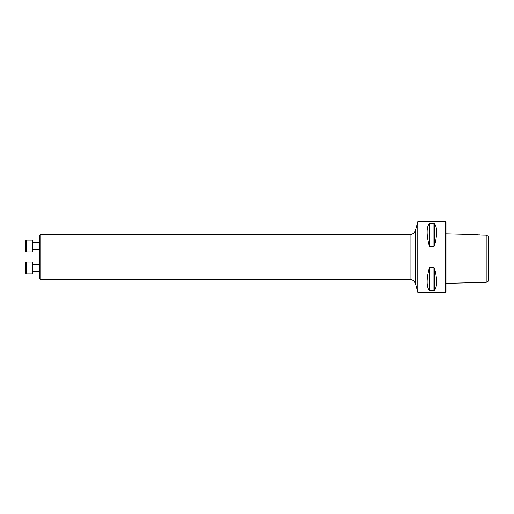 <?xml version="1.0" encoding="UTF-8"?>
<svg xmlns="http://www.w3.org/2000/svg" width="514" height="514" viewBox="0 0 514 514"><rect width="100%" height="100%" fill="white"/><g stroke="black" fill="none" stroke-linecap="round" stroke-linejoin="round"><path stroke-width="0.77" d="M40.754 279.565L39.803 278.614L39.803 235.386L40.754 234.435L40.754 279.565L410.05 279.565L410.05 234.435L40.754 234.435M488.3 281.139L488.3 236.279L486.186 235.149L486.186 282.359L488.3 281.139M477.808 234.59L445.991 233.793M480.474 235.026C477.165 234.468 477.165 234.468 480.474 235.026L486.186 235.149M480.294 234.988L478.791 234.731M417.779 257L417.779 221.74L445.567 221.74L445.567 292.26L417.779 292.26L417.779 257M433.944 267.621L434.555 268.359C437.324 279.096 437.324 286.433 434.555 290.378L429.216 290.378C426.447 286.433 426.447 279.096 429.216 268.359L429.826 267.621L433.944 267.621L433.944 290.622M429.216 245.641L429.216 245.641C426.447 234.904 426.447 227.567 429.216 223.622L434.555 223.622C437.324 227.567 437.324 234.904 434.555 245.641L433.944 246.379L429.826 246.379L429.216 245.641L429.216 223.622M445.567 221.74L445.991 222.164L445.991 291.836L445.567 292.26M32.755 240.038L32.755 252.027L26.407 252.027L26.407 240.038L32.755 240.038M26.407 252.027L25.7 251.32L25.7 240.738L26.407 240.038M32.755 261.973L32.755 273.962L26.407 273.962L26.407 261.973L32.755 261.973L26.407 261.973L25.7 262.68L26.407 261.973M25.7 273.262L26.407 273.962L25.7 273.262L25.7 262.68M434.555 268.359L434.555 290.378M429.826 267.621L429.826 290.622M429.216 268.359L429.216 290.378M434.555 223.622L434.555 245.641M433.944 223.378L433.944 246.379M429.826 223.378L429.826 246.379M410.05 234.435C412.806 234.268 414.625 232.874 415.498 230.253L415.498 283.747L417.779 292.26M445.991 283.368L486.186 282.359M415.498 230.253L417.779 221.74M415.498 283.747C414.625 281.126 412.813 279.732 410.05 279.565M32.755 249.553L39.803 249.553M32.755 242.505L39.803 242.505M32.755 271.495L39.803 271.495M32.755 264.447L39.803 264.447"/></g></svg>
